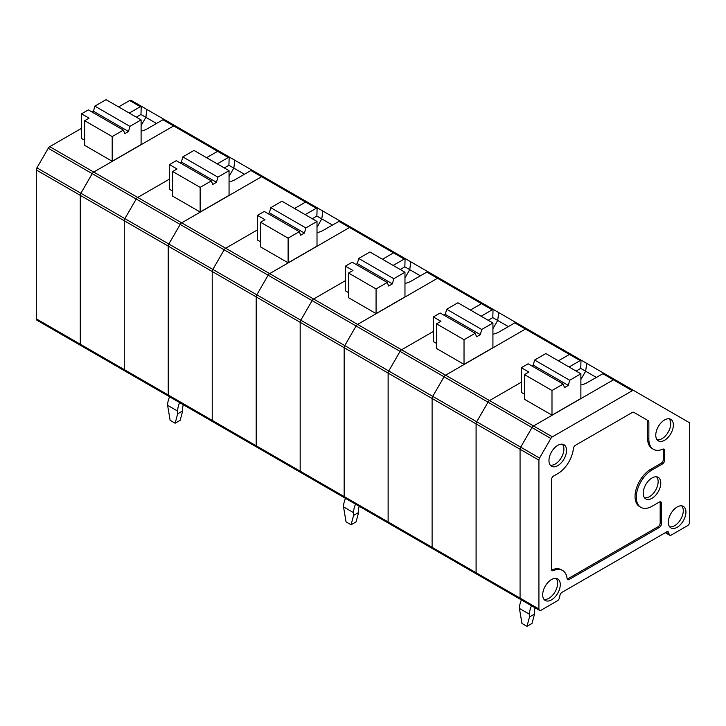 <?xml version="1.0" encoding="UTF-8"?>
<svg xmlns="http://www.w3.org/2000/svg" width="726" height="726" viewBox="0 0 726 726"><rect width="100%" height="100%" fill="white"/><g stroke="black" fill="none" stroke-linecap="round" stroke-linejoin="round"><path stroke-width="1.09" d="M559.946 595.356A3.022 1.742 -60 0 1 562.006 592.334L666.613 531.94A3.022 1.742 120 0 1 668.12 531.795A3.022 1.742 120 0 1 668.673 532.575L669.172 534.436A3.022 1.742 -60 0 0 669.726 535.225A3.022 1.742 -60 0 0 671.232 535.08L687.567 525.651A3.022 1.742 120 0 0 689.7 521.949L689.7 423.875A3.022 1.742 120 0 0 689.074 422.487L633.78 390.561A3.022 1.742 120 0 0 632.273 390.715L552.368 436.843A3.022 1.742 120 0 0 550.852 438.44L539.545 458.042A3.022 1.742 120 0 0 538.919 460.148L538.919 609.005A3.022 1.742 120 0 0 539.545 610.385A3.022 1.742 120 0 0 541.052 610.239L557.377 600.81A3.022 1.742 120 0 0 559.447 597.788L559.946 595.356M552.368 436.843L533.519 425.962L613.425 379.834A3.022 1.742 120 0 1 614.931 379.68L633.78 390.561L614.931 379.68A3.022 1.742 120 0 0 613.425 379.834L533.519 425.962A3.022 1.742 120 0 0 532.004 427.56L488.026 402.168A3.022 1.742 -60 0 1 489.542 400.57A3.022 1.742 120 0 0 488.026 402.168L476.71 421.77A3.022 1.742 120 0 0 476.093 423.875L476.093 572.732A3.022 1.742 120 0 0 476.71 574.112A3.022 1.742 120 0 0 478.225 573.967M646.984 419.946L648.236 420.672A3.022 1.742 120 0 1 648.862 422.06L648.862 439.176L647.61 438.45L647.61 421.334A3.022 1.742 120 0 0 646.984 419.946L633.78 412.323A3.022 1.742 120 0 0 632.273 412.477L575.482 445.265A3.022 1.742 120 0 0 573.358 448.659A22.216 12.823 120 0 1 557.768 473.633L553.62 476.029A3.022 1.742 120 0 0 551.479 479.723L551.479 569.248A3.022 1.742 120 0 0 552.105 570.636A3.022 1.742 120 0 0 553.357 570.618L552.105 569.892A3.022 1.742 120 0 1 551.615 570.037M567.197 579.03A3.022 1.742 120 0 0 567.941 578.749L658.037 526.74L659.29 527.457L569.193 579.475A3.022 1.742 120 0 1 567.687 579.629A3.022 1.742 120 0 1 567.079 578.531A22.216 12.823 120 0 0 562.586 570.473L561.334 569.747A22.216 12.823 120 0 0 552.105 569.892M658.037 526.74A3.022 1.742 120 0 0 660.17 523.038L661.431 523.764A3.022 1.742 120 0 1 659.29 527.457M660.034 501.793A3.022 1.742 -60 0 1 660.17 502.583L660.17 523.038M663.183 449.049A3.022 1.742 120 0 1 663.31 449.83L663.31 459.558A3.022 1.742 -60 0 1 661.177 463.261L650.75 469.277A22.216 12.823 120 0 0 636.239 488.852A22.216 12.823 120 0 0 639.642 506.648L640.895 507.374A22.216 12.823 120 0 0 652.002 506.276L659.29 502.074A3.022 1.742 -60 0 1 660.805 501.92A3.022 1.742 -60 0 1 661.431 503.3L661.431 523.764M647.61 438.45A22.216 12.823 120 0 0 652.202 448.614L653.464 449.34A22.216 12.823 120 0 0 662.693 449.194A3.022 1.742 120 0 1 663.945 449.176A3.022 1.742 120 0 1 664.571 450.556L664.571 460.284A3.022 1.742 -60 0 1 662.43 463.987L652.002 470.003A22.216 12.823 120 0 0 637.492 489.578A22.216 12.823 120 0 0 640.895 507.374M648.236 420.672L633.78 412.332M562.586 570.473A22.216 12.823 120 0 0 553.357 570.618M648.862 439.176A22.216 12.823 120 0 0 653.464 449.34M664.571 440.265A12.442 7.178 120 0 0 672.757 429.075A12.442 7.178 120 0 0 670.543 419.201A12.442 7.178 120 0 0 658.346 426.516A12.442 7.178 120 0 0 658.11 440.727A12.442 7.178 120 0 0 664.571 440.265M657.03 439.693A12.242 7.069 120 0 0 662.058 438.649A12.242 7.069 120 0 0 669.753 428.794A12.242 7.069 120 0 0 669.109 418.784M652.002 498.299A12.442 7.178 120 0 0 660.197 487.11A12.442 7.178 120 0 0 657.974 477.236A12.442 7.178 120 0 0 645.786 484.551A12.442 7.178 120 0 0 645.541 498.762A12.442 7.178 120 0 0 652.002 498.299M644.47 497.727A12.242 7.069 120 0 0 649.489 496.684A12.242 7.069 120 0 0 657.184 486.828A12.242 7.069 120 0 0 656.54 476.819M557.768 465.647A12.442 7.178 120 0 0 565.953 454.467A12.442 7.178 120 0 0 563.73 444.593A12.442 7.178 120 0 0 551.542 451.908A12.442 7.178 120 0 0 551.306 466.119A12.442 7.178 120 0 0 557.768 465.647M550.226 465.085A12.242 7.069 120 0 0 555.254 464.041A12.242 7.069 120 0 0 562.94 454.177A12.242 7.069 120 0 0 562.305 444.176M550.852 438.44L532.004 427.56L520.696 447.152A3.022 1.742 120 0 0 520.07 449.258L520.07 598.124A3.022 1.742 120 0 0 520.696 599.504L476.71 574.112A3.022 1.742 -60 0 1 476.093 572.732L476.093 423.875A3.022 1.742 -60 0 1 476.71 421.77L520.696 447.152L532.004 427.56A3.022 1.742 120 0 1 533.519 425.962L489.542 400.57L521.322 382.221L489.542 400.57L445.555 375.188L525.47 329.05L445.555 375.188L401.578 349.796A3.022 1.742 120 0 0 400.071 351.384A3.022 1.742 -60 0 1 401.578 349.796L433.368 331.437L401.578 349.796L357.6 324.404L437.506 278.267A3.022 1.742 -60 0 1 439.021 278.122L439.021 278.122A3.022 1.742 120 0 0 437.506 278.267L357.6 324.404A3.022 1.742 120 0 0 356.094 325.992L344.777 345.594L356.094 325.992A3.022 1.742 -60 0 1 357.6 324.404L313.623 299.012A3.022 1.742 120 0 0 312.116 300.609A3.022 1.742 -60 0 1 313.623 299.012L345.413 280.663L313.623 299.012L269.645 273.62L349.551 227.483A3.022 1.742 -60 0 1 351.057 227.338L339.632 221.003L323.088 230.432A15.99 9.229 0 0 1 317.008 232.629M551.479 599.867A12.442 7.178 120 0 0 560.272 584.63A12.442 7.178 120 0 0 557.45 578.803A12.442 7.178 120 0 0 545.262 586.118A12.442 7.178 120 0 0 545.017 600.329A12.442 7.178 120 0 0 551.479 599.867M543.946 599.295A12.242 7.069 120 0 0 548.965 598.251A12.242 7.069 120 0 0 556.66 588.396A12.242 7.069 120 0 0 556.016 578.386M685.934 512.084A12.442 7.178 120 0 0 683.102 506.258A12.442 7.178 120 0 0 670.915 513.572A12.442 7.178 120 0 0 670.679 527.784A12.442 7.178 120 0 0 677.131 527.321A12.442 7.178 120 0 0 685.934 512.084M669.599 526.749A12.242 7.069 120 0 0 674.617 525.706A12.242 7.069 120 0 0 682.313 515.85A12.242 7.069 120 0 0 681.669 505.84M282.559 187.789L219.125 151.162A3.022 1.742 120 0 0 217.609 151.317A3.022 1.742 -60 0 1 219.125 151.162L164.466 119.609L162.951 119.754L147.178 128.865A15.99 9.229 -0 0 1 141.098 131.061M229.053 195.348L200.149 212.028L200.149 187.362L211.348 180.901L212.718 184.468L216.484 182.29L217.864 177.144L229.053 170.683L229.053 195.348M211.348 180.901L176.291 160.664L169.494 164.584L177.035 168.94L172.634 171.481L172.634 196.147L200.149 212.028M172.634 191.065L169.494 189.25L169.494 164.584M434.248 548.575A3.022 1.742 -60 0 1 432.732 548.72A3.022 1.742 -60 0 1 432.106 547.34L432.106 398.483A3.022 1.742 -60 0 1 432.732 396.378L444.049 376.776A3.022 1.742 -60 0 1 445.555 375.188A3.022 1.742 -60 0 0 444.049 376.776L432.732 396.378L476.71 421.77L488.026 402.168L400.071 351.384L388.755 370.986L400.071 351.384L312.116 300.609L300.8 320.202L312.116 300.609L268.13 275.218A3.022 1.742 -60 0 1 269.645 273.62L225.668 248.228A3.022 1.742 120 0 0 224.153 249.826L212.845 269.419L224.153 249.826A3.022 1.742 -60 0 1 225.668 248.228L181.691 222.837A3.022 1.742 120 0 0 180.175 224.434A3.022 1.742 -60 0 1 181.691 222.837L137.704 197.445L169.494 179.095L137.704 197.445A3.022 1.742 120 0 0 136.198 199.042A3.022 1.742 -60 0 1 137.704 197.445L93.727 172.053L173.632 125.925L93.727 172.053L49.749 146.661L81.539 128.311M217.237 163.858L228.291 157.478L217.609 151.317L206.565 157.696L217.609 151.317L173.632 125.925A3.022 1.742 -60 0 1 175.148 125.77L164.466 119.609M181.691 222.837L261.596 176.708A3.022 1.742 -60 0 1 263.102 176.554L263.102 176.554A3.022 1.742 120 0 0 261.596 176.708L181.691 222.837M370.514 238.573L252.421 170.392L250.915 170.537L235.133 179.649A15.99 9.229 -0 0 1 229.053 181.845M229.053 176.373L233.826 168.105L228.917 165.274L229.171 157.233L228.291 157.478M229.171 157.233L175.148 125.77A3.022 1.742 -60 0 0 173.632 125.925L162.951 119.754M258.329 447.007A3.022 1.742 -60 0 1 256.822 447.162A3.022 1.742 -60 0 1 256.196 445.773L256.196 296.916A3.022 1.742 -60 0 1 256.822 294.81L268.13 275.218L136.198 199.042L124.881 218.635A3.022 1.742 120 0 0 124.255 220.74A3.022 1.742 -60 0 1 124.881 218.635L136.198 199.042L92.22 173.65A3.022 1.742 -60 0 1 93.727 172.053A3.022 1.742 -60 0 0 92.22 173.65L80.904 193.243L168.859 244.027L180.175 224.434L168.859 244.027A3.022 1.742 120 0 0 168.232 246.132L168.232 394.989A3.022 1.742 120 0 0 168.859 396.378A3.022 1.742 120 0 0 170.374 396.224M476.71 574.112L388.755 523.328A3.022 1.742 -60 0 1 388.129 521.949L388.129 373.091A3.022 1.742 -60 0 1 388.755 370.986A3.022 1.742 120 0 0 388.129 373.091L388.129 521.949A3.022 1.742 120 0 0 388.755 523.328L344.777 497.936A3.022 1.742 -60 0 1 344.151 496.557L344.151 347.7A3.022 1.742 -60 0 1 344.777 345.594A3.022 1.742 120 0 0 344.151 347.7L344.151 496.557A3.022 1.742 120 0 0 344.777 497.936L212.845 421.77A3.022 1.742 -60 0 1 212.219 420.381A3.022 1.742 120 0 0 212.845 421.77L168.859 396.378A3.022 1.742 -60 0 1 168.232 394.989L124.255 369.607L124.255 220.74L124.255 369.607A3.022 1.742 120 0 0 124.881 370.986A3.022 1.742 -60 0 1 124.255 369.607L80.277 344.215L80.277 195.348A3.022 1.742 -60 0 1 80.904 193.243A3.022 1.742 -60 0 0 80.277 195.348L168.232 246.132A3.022 1.742 -60 0 1 168.859 244.027L212.845 269.419A3.022 1.742 120 0 0 212.219 271.524A3.022 1.742 -60 0 1 212.845 269.419L300.8 320.202A3.022 1.742 120 0 0 300.174 322.308L300.174 471.165A3.022 1.742 120 0 0 300.8 472.553A3.022 1.742 120 0 0 302.306 472.399M244.471 174.258L233.826 168.105A685.371 371.83 -84 0 1 234.879 160.255M228.917 165.274L224.307 167.942M179.64 402.594A15.99 9.229 120 0 0 177.661 411.116L177.661 413.838L182.689 410.934L182.689 408.212A8.884 5.127 120 0 1 183.306 404.718M169.585 396.795A15.99 9.229 120 0 0 167.606 405.308L177.661 411.116M167.606 405.308L170.12 420.309L175.148 423.213L180.175 420.309L182.689 410.934M175.148 423.213L177.661 413.838M217.864 177.144L182.798 156.898L193.996 150.436L229.053 170.683M180.057 162.842L181.427 162.043L216.484 182.29M181.427 162.043L182.798 156.898M200.149 187.362L172.634 171.481M194.604 137.005L131.17 100.379A3.022 1.742 -60 0 0 129.655 100.533L118.601 106.913M48.243 148.258L36.926 167.851L80.904 193.243L92.22 173.65L48.243 148.258A3.022 1.742 -60 0 1 49.749 146.661M82.419 345.449A3.022 1.742 -60 0 1 80.904 345.594L36.926 320.202A3.022 1.742 -60 0 1 36.3 318.823L36.3 169.957A3.022 1.742 -60 0 1 36.926 167.851M168.859 396.378L80.904 345.594A3.022 1.742 -60 0 1 80.277 344.215L80.277 195.348L36.3 169.957M92.102 112.058L93.472 111.269L128.529 131.506L129.9 126.36L94.843 106.123L106.041 99.662L141.098 119.899L141.098 144.565L112.194 161.254L112.194 136.588L84.679 120.697L84.679 145.363L112.194 161.254M84.679 140.281L81.539 138.466L81.539 113.8L88.327 109.88L123.393 130.117L124.763 133.684L128.529 131.506M129.282 113.074L140.336 106.695L129.655 100.533M156.517 123.474L140.962 114.49L141.216 106.45L140.336 106.695M141.216 106.45L131.17 100.379L141.842 106.55M141.098 125.589L145.872 117.331A685.371 371.83 -84 0 1 146.915 109.472M129.9 126.36L141.098 119.899M93.472 111.269L94.843 106.123M112.194 136.588L123.393 130.117M84.679 120.697L89.071 118.156L81.539 113.8M140.962 114.49L136.352 117.158M393.156 265.426L404.21 259.046L393.528 252.875L382.475 259.255L393.528 252.875A3.022 1.742 -60 0 1 395.035 252.73A3.022 1.742 120 0 0 393.528 252.875L349.551 227.483L269.645 273.62A3.022 1.742 -60 0 0 268.13 275.218L256.822 294.81A3.022 1.742 -60 0 0 256.196 296.916L300.174 322.308A3.022 1.742 -60 0 1 300.8 320.202L432.732 396.378A3.022 1.742 -60 0 0 432.106 398.483L520.07 449.258L520.07 598.124A3.022 1.742 120 0 0 520.696 599.504A3.022 1.742 120 0 0 522.203 599.358M458.478 289.356L340.376 221.167M404.972 296.907L376.068 313.596L376.068 288.93L387.257 282.468L388.637 286.026L392.403 283.848L393.773 278.702L404.972 272.241L404.972 296.907M387.257 282.468L352.201 262.222L345.413 266.152L352.945 270.499L348.553 273.04L348.553 297.705L376.068 313.596M348.553 292.632L345.413 290.817L345.413 266.152M546.433 340.131L428.34 271.951L426.824 272.105L411.052 281.207A15.99 9.229 -0 0 1 404.972 283.412M404.972 277.94L409.745 269.673L404.836 266.841L405.09 258.792L405.716 258.892L351.057 227.338A3.022 1.742 -60 0 0 349.551 227.483L338.87 221.321M405.09 258.792L404.21 259.046M300.8 472.553A3.022 1.742 -60 0 1 300.174 471.165L300.174 322.308L432.106 398.483L432.106 547.34L256.196 445.773L256.196 296.916L212.219 271.524L212.219 420.381L212.219 271.524L168.232 246.132L168.232 394.989L256.196 445.773A3.022 1.742 -60 0 0 256.822 447.162M344.777 497.936A3.022 1.742 120 0 0 346.284 497.791M420.39 275.816L409.745 269.673A685.371 371.83 -84 0 1 410.789 261.823M404.836 266.841L400.217 269.5M355.549 504.162A15.99 9.229 120 0 0 353.58 512.674L353.58 515.396L358.599 512.502L358.599 509.779A8.884 5.127 120 0 1 359.225 506.276M345.503 498.354A15.99 9.229 120 0 0 343.525 506.875L353.58 512.674M343.525 506.875L346.039 521.876L351.066 524.78L356.085 521.876L358.599 512.502M351.066 524.78L353.58 515.396M393.773 278.702L358.717 258.465L369.915 252.004L404.972 272.241M355.976 264.4L357.346 263.611L392.403 283.848M357.346 263.611L358.717 258.465M376.068 288.93L348.553 273.04M268.012 213.625L269.391 212.827L304.448 233.073L305.818 227.928L270.762 207.681L281.951 201.22L317.008 221.466L317.008 246.132L288.113 262.812L288.113 238.146L260.589 222.256L260.589 246.922L288.113 262.812M260.589 241.849L257.449 240.034L257.449 215.368L264.246 211.447L299.303 231.685L300.673 235.242L304.448 233.073M225.668 248.228L257.449 229.879L225.668 248.228M305.201 214.642L316.255 208.262L305.573 202.091L294.52 208.48L305.573 202.091A3.022 1.742 -60 0 1 307.08 201.946L307.08 201.946A3.022 1.742 120 0 0 305.573 202.091L250.915 170.537M332.426 225.042L316.872 216.058L317.126 208.008L316.255 208.262M317.126 208.008L252.421 170.392M317.008 227.156L321.781 218.889A685.371 371.83 -84 0 1 322.834 211.039M305.818 227.928L317.008 221.466M269.391 212.827L270.762 207.681M288.113 238.146L299.303 231.685M260.589 222.256L264.99 219.724L257.449 215.368M316.872 216.058L312.262 218.717M124.881 370.986A3.022 1.742 120 0 0 126.397 370.832M80.904 345.594A3.022 1.742 -60 0 1 80.277 344.215L36.3 318.823M212.845 421.77A3.022 1.742 120 0 0 214.351 421.615M388.755 523.328A3.022 1.742 120 0 0 390.27 523.183M481.111 316.209L492.164 309.83L481.483 303.659L470.43 310.038L481.483 303.659A3.022 1.742 -60 0 1 482.999 303.513A3.022 1.742 120 0 0 481.483 303.659L426.824 272.105M508.345 326.6L492.791 317.625L493.045 309.575L493.68 309.675L428.34 271.951M443.931 315.184L445.301 314.394L480.358 334.632L481.728 329.486L446.671 309.249L457.87 302.787L492.927 323.025L492.927 347.69L464.023 364.379L464.023 339.714L436.507 323.823L436.507 348.489L464.023 364.379M436.507 343.407L433.368 341.601L433.368 316.935L440.165 313.006L475.221 333.252L476.592 336.81L480.358 334.632M609.323 376.44L570.954 354.288A3.022 1.742 120 0 0 569.447 354.442L558.394 360.822L569.447 354.442L514.788 322.879L499.007 331.991A15.99 9.229 0 0 1 492.927 334.187M493.045 309.575L492.164 309.83M569.075 366.984L580.128 360.604L569.447 354.442A3.022 1.742 -60 0 1 570.954 354.288L526.976 328.896A3.022 1.742 -60 0 0 525.47 329.05A3.022 1.742 -60 0 1 526.976 328.896L516.295 322.734L514.788 322.879M492.927 328.724L497.7 320.456A685.371 371.83 -84 0 1 498.744 312.607M481.728 329.486L492.927 323.025M445.301 314.394L446.671 309.249M464.023 339.714L475.221 333.252M436.507 323.823L440.909 321.282L433.368 316.935M492.791 317.625L488.181 320.284M432.732 548.72A3.022 1.742 -60 0 1 432.106 547.34L538.919 609.005M526.976 328.896L570.954 354.288M580.882 398.474L551.987 415.163L551.987 390.497L563.176 384.027L564.547 387.593L568.322 385.415L569.692 380.27L580.882 373.808L580.882 398.474M563.176 384.027L528.12 363.79L521.322 367.71L528.864 372.066L524.462 374.607L524.462 399.273L551.987 415.163M524.462 394.191L521.322 392.376L521.322 367.71M604.25 373.518L614.931 379.68L603.497 373.345L586.962 382.774A15.99 9.229 -0 0 1 580.882 384.971M580.882 379.498L585.655 371.24L580.746 368.4L581 360.359L580.128 360.604M581 360.359L581.635 360.459M539.545 458.042L520.696 447.152A3.022 1.742 120 0 0 520.07 449.258L538.919 460.148M596.3 377.384L585.655 371.24A685.371 371.83 -84 0 1 586.708 363.381M580.746 368.4L576.135 371.068M531.468 605.729A15.99 9.229 120 0 0 529.49 614.241L529.49 616.964L534.518 614.06L534.518 611.337A8.884 5.127 120 0 1 535.135 607.843M521.413 599.921A15.99 9.229 120 0 0 519.435 608.442L529.49 614.241M519.435 608.442L521.949 623.443L526.976 626.338L532.004 623.443L534.518 614.06M526.976 626.338L529.49 616.964M569.692 380.27L534.635 360.032L545.825 353.571L580.882 373.808M531.886 365.968L533.265 365.178L568.322 385.415M533.265 365.178L534.635 360.032M551.987 390.497L524.462 374.607M667.167 531.704L668.673 532.575M648.862 422.06L647.61 421.334M569.193 579.475L567.941 578.749M661.431 503.3L660.17 502.583M652.002 470.003L650.75 469.277M662.43 463.987L661.177 463.261M664.571 460.284L663.31 459.558M663.31 449.83L664.571 450.556M602.743 373.663L632.273 390.715M665.724 532.448L669.172 534.436M539.545 610.385L520.696 599.504M665.325 532.684L669.726 535.225M229.806 157.333L175.148 125.77M405.716 258.892L395.035 252.73M317.761 208.108L307.08 201.946"/></g></svg>
